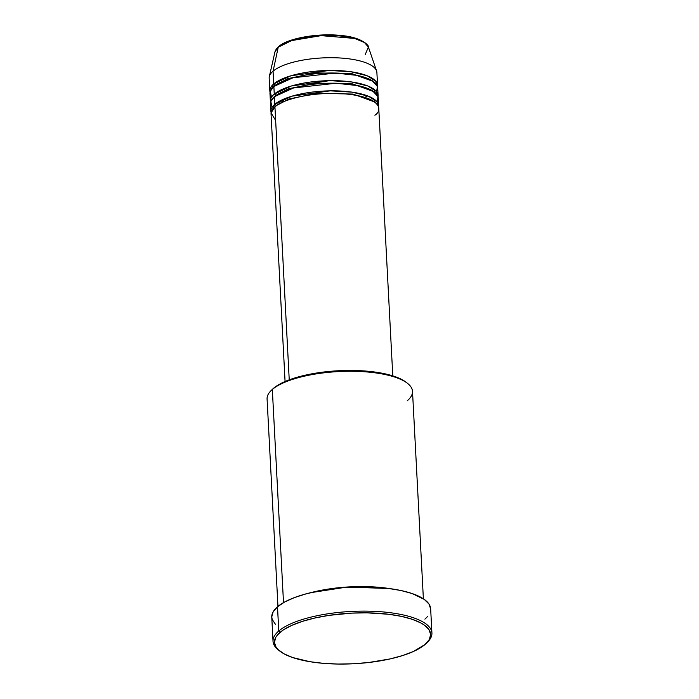 <?xml version="1.0" encoding="UTF-8"?>
<svg xmlns="http://www.w3.org/2000/svg" width="699" height="699" viewBox="0 0 699 699"><rect width="100%" height="100%" fill="white"/><g stroke="black" fill="none" stroke-linecap="round" stroke-linejoin="round"><path stroke-width="1.05" d="M377.565 85.295A53.937 17.466 -3 0 1 377.486 86.58L375.8 81.233L367.307 75.807L350.881 71.744L329.168 70.459L290.906 75.78L273.728 83.932A53.937 17.466 -3 0 1 333.502 70.459A53.937 17.466 -3 0 1 377.565 85.295L376.892 72.556A53.937 17.466 177 0 0 332.829 57.72A53.937 17.466 177 0 0 273.064 71.193L273.728 83.932L270.05 92.207A53.937 17.466 -3 0 1 269.84 90.94A53.937 17.466 -3 0 1 273.728 83.932A1.346 1.171 -130.5 0 1 275.048 85.313L287.971 78.594L316.027 72.888L351.981 73.683L373.432 81.512L351.981 73.683L316.027 72.888L287.971 78.594L275.048 85.313A1.346 1.171 49.5 0 0 273.728 83.932L273.064 71.193A53.937 17.466 -3 0 0 269.316 76.593L274.96 51.901L278.228 47.2A1.346 1.171 -130.5 0 1 278.569 46.606C288.005 37.999 318.893 32.809 341.925 35.588C362.196 37.362 369.456 46.003 368.39 47.008A46.973 15.212 177 0 0 328.154 35.457A46.973 15.212 177 0 0 278.228 47.2A46.973 15.212 177 0 0 274.96 51.901L278.569 46.606M374.874 115.239C382.764 110.381 381.733 97.213 345.018 93.884C307.761 91.019 278.805 101.67 274.934 106.86A53.937 17.466 177 0 0 271.046 113.876L285.07 381.514M270.906 111.324A53.937 17.466 -3 0 0 271.116 112.591L274.803 104.317A1.346 1.171 -130.5 0 1 276.114 105.689L289.037 98.978L317.101 93.273L353.047 94.068L374.498 101.897L353.047 94.068L317.101 93.273L289.037 98.978L276.114 105.689A1.346 1.171 49.5 0 0 274.803 104.317L291.972 96.165L330.234 90.844L351.947 92.128L368.373 96.182L376.866 101.617L378.552 106.964A53.937 17.466 -3 0 0 378.631 105.68L378.229 98.035A53.937 17.466 177 0 0 334.166 83.198A53.937 17.466 177 0 0 274.401 96.672A53.937 17.466 177 0 0 270.513 103.679L270.906 111.324A53.937 17.466 -3 0 1 274.803 104.317L274.401 96.672L274.803 104.317A53.937 17.466 -3 0 1 334.568 90.844A53.937 17.466 -3 0 1 378.631 105.68M377.119 101.923L377.976 96.628L372.453 90.713L358.028 85.627L336.044 83.233L293.536 87.96L274.401 96.672L270.819 101.486L272.016 107.436M274.261 94.12A1.346 1.171 -130.5 0 1 275.581 95.501L288.504 88.782L316.56 83.076L352.514 83.88L373.965 91.709L352.514 83.88L316.56 83.076L288.504 88.782L275.581 95.501A1.346 1.171 49.5 0 0 274.261 94.12L291.439 85.968L329.701 80.656L351.414 81.932L367.84 85.994L376.333 91.42L378.019 96.768A53.937 17.466 -3 0 0 378.098 95.492L377.696 87.847A53.937 17.466 177 0 0 333.633 73.011A53.937 17.466 177 0 0 273.868 86.475A53.937 17.466 177 0 0 269.971 93.491L270.373 101.137A53.937 17.466 -3 0 1 274.261 94.12L273.868 86.475L274.261 94.12A53.937 17.466 -3 0 1 334.035 80.656A53.937 17.466 -3 0 1 378.098 95.492M376.586 91.735L377.443 86.431L371.92 80.525L357.495 75.431L335.511 73.046L293.003 77.772L273.868 86.475L270.286 91.289L271.483 97.24M374.157 91.84L375.267 90.32M423.376 598.79L412.506 391.318A72.81 23.583 177 0 0 353.012 371.291A72.81 23.583 177 0 0 272.33 389.474L283.506 602.643L272.33 389.474L273.51 388.312A71.464 23.146 177 0 0 272.261 389.457L271.055 390.645A72.81 23.583 -3 0 1 272.33 389.474A72.81 23.583 177 0 0 267.079 398.946L277.957 606.409M431.921 633.014L430.654 608.803A79.555 25.767 177 0 0 365.656 586.924A79.555 25.767 177 0 0 277.503 606.793L278.77 630.996A79.555 25.767 177 0 0 278.298 649.895L279.617 650.952A78.201 25.33 -3 0 1 280.089 632.377L278.77 630.996L277.503 606.793A79.555 25.767 177 0 0 271.762 617.13L273.029 641.341A79.555 25.767 -3 0 1 278.77 630.996A79.555 25.767 -3 0 1 366.923 611.127A79.555 25.767 -3 0 1 431.921 633.014A79.555 25.767 -3 0 1 426.958 642.669M426.373 643.263L427.578 642.075A79.555 25.767 177 0 0 380.291 611.704A79.555 25.767 177 0 0 278.77 630.996L280.089 632.377A78.201 25.33 -3 0 1 379.88 613.407A78.201 25.33 -3 0 1 426.373 643.263A78.201 25.33 -3 0 1 425.001 644.522L429.3 639.55L430.645 634.535L428.994 629.668L424.407 625.142L421.06 623.054L412.427 619.358L401.488 616.387L388.67 614.264L367.019 612.848L351.763 613.119L329.124 615.347L315.039 617.96L302.387 621.359L291.675 625.413L283.296 629.965L277.573 634.841L275.79 637.348L274.436 642.364L276.088 647.23L278.027 649.546L284.03 653.836L292.663 657.541L309.797 661.682L323.375 663.342L338.071 664.05L353.327 663.77L368.548 662.521L390.051 658.939L402.694 655.54L413.415 651.485L425.001 644.522A78.201 25.33 -3 0 1 351.903 663.84A78.201 25.33 -3 0 1 279.617 650.952M310.749 592.665L347.307 587.02L389.317 588.541A72.81 23.583 -3 0 0 310.749 592.665M289.237 379.845L274.934 106.86L289.237 379.845M278.98 650.419A79.555 25.767 -3 0 1 273.029 641.341M278.578 46.606A1.346 1.171 49.5 0 0 278.228 47.2L291.579 40.594L321.129 35.64L354.611 38.428L364.424 42.517L368.39 47.008L376.586 70.966A53.937 17.466 -3 0 0 330.391 57.711A53.937 17.466 -3 0 0 273.064 71.193L278.228 47.2L273.064 71.193A53.937 17.466 177 0 0 269.176 78.201L269.84 90.94M270.583 102.404A53.937 17.466 -3 0 1 270.373 101.137M361.715 40.909L353.633 37.825L338.735 35.361L325.717 34.959L312.348 35.841M303.82 37.117L295.974 38.873M292.409 39.922L281.251 44.946M275.406 624.259L272.217 619.463L271.754 616.955L273.126 611.852L277.503 606.793L284.703 601.97L294.462 597.566L306.407 593.766L320.072 590.69L342.632 587.719L358.203 586.942L373.511 587.16L387.962 588.375L400.999 590.524L412.122 593.547L424.31 599.427L428.976 604.032L430.663 608.986M427.465 616.632L424.913 619.148M272.234 389.483L276.446 386.101L284.1 381.942L299.478 376.604L318.325 372.75L339.015 370.715L359.758 370.671L378.779 372.628L394.446 376.412L402.336 379.793L406.39 382.449A71.464 23.146 177 0 0 340.308 370.653A71.464 23.146 177 0 0 273.51 388.312L272.33 389.474A72.81 23.583 -3 0 1 340.387 371.492A72.81 23.583 -3 0 1 407.683 383.489A72.81 23.583 -3 0 1 407.255 400.789M392.786 375.87L378.762 108.231A53.937 17.466 177 0 0 334.699 93.386A53.937 17.466 177 0 0 274.934 106.86L271.072 112.923L275.642 120.438M275.048 85.313L273.554 86.746L275.048 85.313A1.346 1.171 -130.5 0 1 275.039 85.549M275.581 95.501L274.087 96.943L275.581 95.501A1.346 1.171 -130.5 0 1 275.572 95.737M276.114 105.689L274.62 107.13L276.114 105.689A1.346 1.171 -130.5 0 1 276.105 105.933M368.39 47.008L365.271 54.496M374.402 101.818L375.634 100.359M407.683 383.489L406.364 382.432M280.745 100.49L283.139 101.364M365.428 97.047L367.718 95.929"/></g></svg>
